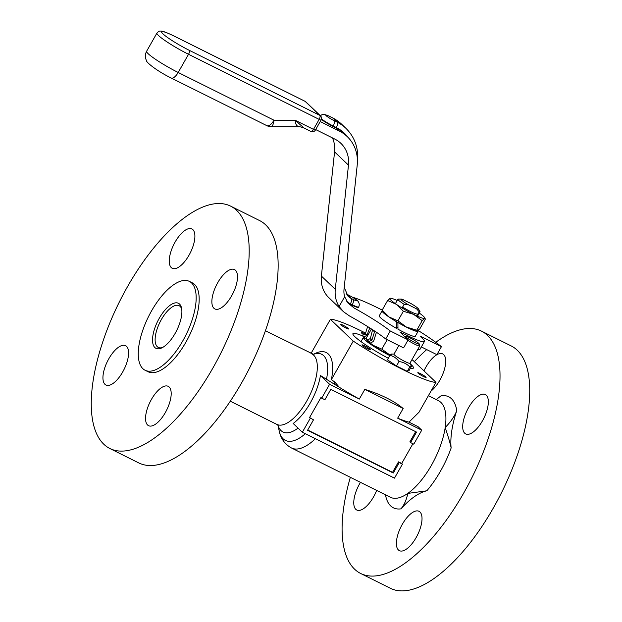 <?xml version="1.0" encoding="UTF-8"?>
<svg xmlns="http://www.w3.org/2000/svg" width="622" height="622" viewBox="0 0 622 622"><rect width="100%" height="100%" fill="white"/><g stroke="black" fill="none" stroke-linecap="round" stroke-linejoin="round"><path stroke-width="0.93" d="M363.613 334.698A7.689 0.894 -150.4 0 1 361.436 332.653A7.689 0.894 -150.4 0 1 365.192 333.89M418.062 373.138A4.782 0.56 -150.4 0 1 417.79 372.71A4.782 0.56 -150.4 0 1 422.221 374.592A4.782 0.56 -150.4 0 1 426.109 377.437A4.782 0.56 -150.4 0 1 422.579 376.061A4.782 0.56 -150.4 0 1 418.062 373.138M364.601 345.809A4.782 0.56 -150.4 0 1 370.269 349.611A4.782 0.56 -150.4 0 1 365.829 347.737A4.782 0.56 -150.4 0 1 361.95 344.883A4.782 0.56 -150.4 0 1 364.601 345.809M348.328 328.517A4.782 0.56 -150.4 0 1 348.6 328.945A4.782 0.56 -150.4 0 1 344.16 327.071A4.782 0.56 -150.4 0 1 340.281 324.217A4.782 0.56 -150.4 0 1 343.803 325.594A4.782 0.56 -150.4 0 1 348.328 328.517M162.622 347.457A23.317 9.789 116.5 0 1 158.322 347.434A23.317 9.789 116.5 0 1 157.28 346.703A23.317 9.789 116.5 0 1 160.647 320.859A23.317 9.789 116.5 0 1 179.12 305.69A23.317 9.789 116.5 0 1 181.733 309.111M388.33 358.288A34.816 4.059 -150.4 0 1 352.923 333.633A34.816 4.059 -150.4 0 1 362.774 335.989M410.536 364.064A34.816 4.059 -150.4 0 1 413.467 368.022A34.816 4.059 -150.4 0 1 410.473 368.084M423.971 370.883A21.988 9.229 116.5 0 1 442.708 353.918A21.988 9.229 116.5 0 1 444.092 370.494A21.988 9.229 116.5 0 1 431.007 391.082M376.644 490.416A21.988 9.229 116.5 0 1 373.519 496.947A21.988 9.229 116.5 0 1 356.779 510.017A21.988 9.229 116.5 0 1 360.465 482.353M419.99 511.999A21.988 9.229 116.5 0 1 416.81 536.358A21.988 9.229 116.5 0 1 399.394 550.664A21.988 9.229 116.5 0 1 400.941 526.873A21.988 9.229 116.5 0 1 419.01 511.307A21.988 9.229 116.5 0 1 419.99 511.999M468.584 407.635A21.988 9.229 116.5 0 1 485.323 394.566A21.988 9.229 116.5 0 1 483.776 418.365A21.988 9.229 116.5 0 1 465.715 433.931A21.988 9.229 116.5 0 1 468.584 407.635M171.291 267.608A21.988 9.229 116.5 0 1 174.463 243.241A21.988 9.229 116.5 0 1 191.879 228.935A21.988 9.229 116.5 0 1 190.332 252.734A21.988 9.229 116.5 0 1 172.271 268.3A21.988 9.229 116.5 0 1 171.291 267.608M122.69 371.972A21.988 9.229 116.5 0 1 105.95 385.034A21.988 9.229 116.5 0 1 107.497 361.242A21.988 9.229 116.5 0 1 125.566 345.676A21.988 9.229 116.5 0 1 122.69 371.972M169.161 387.016A21.988 9.229 116.5 0 1 165.981 411.383A21.988 9.229 116.5 0 1 148.565 425.689A21.988 9.229 116.5 0 1 150.112 401.89A21.988 9.229 116.5 0 1 168.181 386.324A21.988 9.229 116.5 0 1 169.161 387.016M217.754 282.652A21.988 9.229 116.5 0 1 234.494 269.583A21.988 9.229 116.5 0 1 232.947 293.382A21.988 9.229 116.5 0 1 214.885 308.947A21.988 9.229 116.5 0 1 217.754 282.652M154.87 347.55A25.168 10.566 116.5 0 1 161.565 314.553A25.168 10.566 116.5 0 1 181.538 308.014A25.168 10.566 116.5 0 1 176.671 330.523A25.168 10.566 116.5 0 1 161.634 347.97A25.168 10.566 116.5 0 1 154.87 347.55M456.758 410.644A69.439 29.141 -63.5 0 0 451.137 447.98C450.445 444.147 448.462 437.336 445.197 427.547C450.818 421.732 454.666 416.095 456.758 410.644A62.029 26.038 -63.5 0 0 441.13 395.74L436.201 399.588M277.941 425.184L279.216 431.015C280.133 435.594 282.785 443.222 291.516 448.003L390.422 497.281A53.927 22.633 -63.5 0 0 407.783 493.409L426.816 490.797A69.439 29.141 -63.5 0 0 400.972 508.85C404.323 504.722 406.594 499.575 407.783 493.409A53.927 22.633 -63.5 0 0 445.197 427.547A53.927 22.633 -63.5 0 0 438.518 400.747L428.387 395.693M350.341 477.315A135.402 56.827 -63.5 0 0 354.626 569.216A135.402 56.827 -63.5 0 0 360.667 573.484A135.402 56.827 -63.5 0 0 471.919 477.642A135.402 56.827 -63.5 0 0 481.436 331.106A135.402 56.827 -63.5 0 0 474.858 328.929A135.402 56.827 -63.5 0 0 435.765 342.31M426.715 349.603A135.402 56.827 -63.5 0 0 414.33 361.685M412.907 443.719L401.703 463.452L398.508 461.858L399.231 462.558L393.291 473.023L307.548 430.3L313.496 419.834L309.569 417.541L320.921 397.559L324.847 399.845L330.795 389.38L416.538 432.096L410.59 442.569L413.786 444.162L421.732 430.167L397.66 418.178A62.495 7.293 29.6 0 0 408.981 422.144L418.062 426.669L421.732 430.167M398.508 461.858L392.56 472.323L393.291 473.023M392.56 472.323L307.696 430.043M309.569 417.541L313.496 419.834M415.659 431.66L409.859 441.869L410.59 442.569M401.703 463.452L402.434 464.144L399.231 462.558M403.165 408.491L364.811 389.38C381.27 394.535 394.053 400.91 403.165 408.491L397.66 418.178M321.652 398.251L329.598 384.264L359.314 399.067L364.811 389.38M402.434 464.144L394.48 478.139L302.346 432.228L310.3 418.241M302.346 432.228L293.172 423.473A39.979 16.778 -63.5 0 0 320.423 375.509L329.598 384.264M365.604 333.097A62.495 7.293 29.6 0 0 330.406 319.319L310.992 353.49M330.406 319.319L353.249 341.113A62.495 7.293 29.6 0 0 435.983 382.336L413.14 360.542A62.495 7.293 29.6 0 0 411.912 359.741M435.983 382.336L419.003 412.215L408.981 422.144M353.249 341.113L331.355 379.653A46.984 19.717 -63.5 0 0 315.673 353.242L313.231 354.361M320.423 375.509L339.363 387.304L334.815 382.025L331.355 379.653M339.363 387.304A62.495 7.293 29.6 0 0 359.314 399.067M142.858 368.683A49.643 20.837 -63.5 0 0 145.074 370.245A49.643 20.837 -63.5 0 0 185.869 335.102A49.643 20.837 -63.5 0 0 189.352 281.377A49.643 20.837 -63.5 0 0 150.026 313.675A49.643 20.837 -63.5 0 0 142.858 368.683M360.667 573.484L390.375 588.288A135.402 56.827 -63.5 0 0 501.627 492.445A135.402 56.827 -63.5 0 0 511.144 345.91L481.436 331.106M109.837 448.501L138.792 462.931A135.402 56.827 -63.5 0 0 250.044 367.089A135.402 56.827 -63.5 0 0 259.561 220.553L230.607 206.123A135.402 56.827 -63.5 0 0 123.35 294.214A135.402 56.827 -63.5 0 0 103.804 444.232A135.402 56.827 -63.5 0 0 109.837 448.501A135.402 56.827 -63.5 0 0 221.09 352.658A135.402 56.827 -63.5 0 0 230.607 206.123M145.074 370.245L148.083 371.746A49.643 20.837 -63.5 0 0 188.878 336.603A49.643 20.837 -63.5 0 0 192.361 282.878L189.352 281.377M416.616 308.877A10.1 1.182 29.6 0 0 418.412 308.854A10.1 1.182 29.6 0 0 411.142 303.653L402.776 299.485A10.1 1.182 29.6 0 0 401.213 299.089A10.1 1.182 29.6 0 0 408.25 304.702L416.616 308.877L419.228 311.84L416.896 315.937M402.092 307.991L404.16 304.337L408.25 304.702M401.213 299.089L398.29 299.073A12.704 1.485 29.6 0 0 397.909 299.205A12.704 1.485 29.6 0 0 398.64 300.333A12.704 1.485 29.6 0 0 404.16 304.337M419.228 311.84A12.704 1.485 29.6 0 0 419.998 311.754A12.704 1.485 29.6 0 0 419.92 311.358L418.412 308.854M363.551 337.373A23.838 2.783 29.6 0 0 363.318 337.552A23.838 2.783 29.6 0 0 364.679 339.682A23.838 2.783 29.6 0 0 389.846 355.628M363.318 337.552L361.273 341.151A23.838 2.783 29.6 0 0 361.475 341.968M371.443 328.976L366.086 338.391L366.755 339.27M387.187 339.705L381.838 349.129L373.083 345.311L370.284 343.08M390.375 355.364L381.838 349.129M367.493 340.156L366.086 338.391M366.202 339.177L366.716 340.032A20.075 2.34 29.6 0 0 368.068 341.517M370.098 343.173A20.075 2.34 29.6 0 0 373.083 345.311A20.075 2.34 29.6 0 0 390.111 355.24M374.794 331.161A3.965 3.569 133.6 0 0 374.506 331.853L372.026 339.806A0.575 0.521 -46.4 0 1 371.715 340.18L369.04 341.548L367.431 340.016L370.106 338.648A0.575 0.521 133.6 0 0 370.424 338.275L372.594 329.714M369.04 341.548L369.795 343.328L372.469 341.96A2.698 2.426 133.6 0 0 373.939 340.218L376.419 332.265A1.85 1.664 -46.4 0 1 376.419 332.249M369.763 327.903L367.26 334.449L368.208 334.659M367.26 334.449L367.066 335.071A0.575 0.521 -46.4 0 1 366.755 335.445L364.08 336.821L362.47 335.289L365.145 333.913A0.575 0.521 133.6 0 0 365.464 333.54L367.633 326.566M364.08 336.821L364.834 338.593L366.444 337.777M367.431 340.016L368.193 341.797L369.795 343.328M362.47 335.289L363.232 337.07L364.834 338.593M358.676 306.996C359.594 305.083 359.407 303.233 358.109 301.445C357.044 300.006 353.84 297.876 348.491 295.046A4.626 1.944 116.5 0 1 348.701 295.193A6.943 0.809 -150.4 0 1 356.53 300.092A6.943 0.809 -150.4 0 1 353.078 299.369A4.626 1.944 116.5 0 1 352.262 304.757A11.569 1.353 29.6 0 0 358.676 306.996L358.451 307.392A11.569 1.353 -150.4 0 1 352.036 305.153L350.155 304.22A20.829 18.753 -46.4 0 1 347.83 302.821M320.229 121.554L339.387 131.102A39.349 35.415 -46.4 0 1 347.239 136.607L343.943 133.458A39.349 35.415 133.6 0 0 336.082 127.953L332.964 126.398A11.569 1.353 -150.4 0 1 321.364 119.432M339.107 306.498L343.686 311.871L349.626 316.038A46.292 5.404 -150.4 0 1 352.021 317.36L352.021 317.36A46.292 5.404 -150.4 0 1 385.726 338.982L390.266 330.982A46.292 5.404 29.6 0 0 354.167 308.046L348.095 303.139L344.65 296.741L339.107 306.498A30.089 27.08 -46.4 0 1 335.289 289.323L348.475 165.133A30.089 27.08 133.6 0 0 340.848 143.309A30.089 27.08 133.6 0 0 334.846 139.095L315.688 129.555M347.239 136.607A39.349 35.415 -46.4 0 1 357.207 165.157L344.02 289.339A20.829 18.753 133.6 0 0 344.65 296.741M320.649 115.435L319.405 114.813M332.475 137.913A30.089 27.08 -46.4 0 1 334.574 151.877L321.387 276.067A30.089 27.08 133.6 0 0 328.066 296.935L343.041 311.28M397.948 327.631L396.914 327.118M352.456 297.215A58.787 6.858 -150.4 0 1 382.172 310.083M418.209 330.531A58.787 6.858 -150.4 0 1 441.433 346.679L421.187 336.588L420.262 336.393L422.665 338.687A31.248 3.646 -150.4 0 1 424.445 341.47A31.248 3.646 -150.4 0 1 407.13 335.429L399.923 331.993L408.125 339.884L390.266 330.982M421.343 346.928L436.893 354.672L441.433 346.679M424.445 341.47L419.904 349.463A31.248 3.646 -150.4 0 1 417.657 349.618M385.726 338.982L403.585 347.877L408.125 339.884M397.901 322.554L397.971 329.193A20.713 2.418 -150.4 0 0 415.286 336.269L418.124 331.269A20.713 2.418 -150.4 0 1 397.901 322.554L397.94 322.491M396.875 321.869L396.509 328.377L396.502 321.652M396.455 321.714A20.713 2.418 -150.4 0 1 382.102 310.806A20.713 2.418 -150.4 0 1 382.203 310.705M418.031 330.686A20.713 2.418 -150.4 0 1 418.124 331.269M396.509 328.377A20.713 2.418 -150.4 0 1 379.264 315.805L382.102 310.806M303.995 127.992L295.155 120.24L273.968 120.201A9.26 3.063 90.1 0 1 271.029 126.67L299.866 126.74A9.26 8.965 -87.4 0 0 299.431 126.733L299.602 126.733M271.029 126.67L271.029 126.67A9.26 9.26 0 0 1 266.924 125.698A9.26 3.887 116.5 0 0 273.968 120.201L178.195 72.479L188.528 54.293L319.164 119.377L313.488 129.376A3.475 1.454 116.5 0 1 310.844 131.436A3.475 3.475 0 0 0 315.408 130.045A3.475 0.404 -150.4 0 1 313.488 129.376L295.155 120.24C295.473 124.416 296.896 126.577 299.431 126.733M417.113 313.908A11.258 1.314 -150.4 0 1 410.878 311.731A11.258 1.314 -150.4 0 1 402.621 307.043M390.359 298.226L387.615 300.512L382.165 310.106L382.825 310.984M387.615 300.512L396.362 304.329L403.359 311.241L413.653 314.382L422.19 320.625L424.616 318.402L425.277 319.28L419.827 328.875L416.973 331.161A20.075 2.34 29.6 0 0 417.082 331.161M424.616 318.402L425.168 318.495L424.655 317.64A20.075 2.34 -150.4 0 1 424.616 318.402A20.075 2.34 -150.4 0 1 413.653 314.382A20.075 2.34 -150.4 0 1 396.362 304.329A20.075 2.34 -150.4 0 1 390.033 298.288A20.075 2.34 -150.4 0 1 390.468 298.226A20.075 2.34 -150.4 0 1 397.178 300.496M422.19 320.625L416.74 330.22L406.446 327.079L397.909 320.835L389.154 317.018L382.165 310.106M417.409 331.098L416.74 330.22M403.359 311.241L397.909 320.835M382.273 310.891L382.787 311.746A20.075 2.34 29.6 0 0 389.154 317.018A20.075 2.34 29.6 0 0 406.446 327.079A20.075 2.34 29.6 0 0 416.973 331.161M419.267 313.045A20.075 2.34 -150.4 0 1 424.655 317.64M391.759 354.61C391.844 353.669 391.254 353.926 389.986 355.38L387.467 359.819L396.486 365.969L399.013 361.53C403.289 362.121 406.889 363.917 409.812 366.91C411.08 365.456 411.671 365.2 411.577 366.133L409.058 370.58L407.286 371.35L396.486 365.969M409.976 363.139L411.577 366.133M409.812 366.91L407.286 371.35M389.986 355.38C393.672 356.235 396.68 358.28 399.013 361.53M414.905 342.559A7.783 0.91 -150.4 0 1 408.125 338.601A7.783 0.91 -150.4 0 1 405.785 336.308A7.783 0.91 -150.4 0 1 412.899 339.425A7.783 0.91 -150.4 0 1 419.228 343.943A7.783 0.91 -150.4 0 1 414.905 342.559M407.884 340.32A9.175 1.073 29.6 0 0 414.664 344.176A9.175 1.073 29.6 0 0 419.749 345.941A9.175 1.073 29.6 0 0 419.749 345.801L419.228 343.943M419.749 345.941L409.921 363.232A9.175 1.073 -150.4 0 1 404.844 361.46A9.175 1.073 -150.4 0 1 393.975 354.175L398.881 345.537M426.816 490.797A62.029 26.038 -63.5 0 0 451.137 447.98M385.484 494.824A62.029 26.038 -63.5 0 0 400.972 508.85M278.182 425.471L276.829 424.391A39.349 16.514 -63.5 0 0 299.703 411.57A39.349 16.514 -63.5 0 0 316.707 374.079A39.349 16.514 -63.5 0 0 311.902 353.949M326.496 379.195A43.416 18.225 -63.5 0 0 326.993 376.489A43.416 18.225 -63.5 0 0 313.332 354.377M278.011 425.261A43.416 18.225 -63.5 0 0 298.039 428.115M334.271 384.225A49.861 20.93 -63.5 0 0 334.815 382.025M279.216 431.015A49.861 20.93 -63.5 0 0 305.34 433.721M291.516 448.003A53.927 22.633 -63.5 0 0 315.385 438.728M374.506 331.853L372.516 329.955M367.066 335.071L365.464 333.54M372.026 339.806L370.424 338.275M366.755 335.445L365.145 333.913M371.715 340.18L370.106 338.648M346.4 294.035A4.626 1.944 116.5 0 1 346.609 294.105A4.626 1.944 116.5 0 1 346.819 294.253L348.701 295.193M353.078 299.369L351.197 298.428A4.626 1.944 116.5 0 1 350.388 303.816L352.262 304.757L352.036 305.153M346.166 293.903A15.737 14.166 133.6 0 0 346.819 294.253L351.197 298.428A15.737 14.166 -46.4 0 1 348.056 296.227L344.23 287.411M346.819 301.429A20.37 18.333 133.6 0 0 350.388 303.816M357.417 161.774L357.487 161.106A4.626 1.314 -173.9 0 1 357.425 161.285M341.618 124.206L332.537 117.838A4.626 1.944 116.5 0 1 332.747 117.986A44.442 40.002 -46.4 0 1 341.618 124.206L345.995 128.381A44.442 40.002 133.6 0 0 337.124 122.161A4.626 1.944 116.5 0 1 336.308 127.549A39.808 35.835 -46.4 0 1 347.931 137.291M332.537 117.838L329.419 116.283A4.626 1.944 116.5 0 1 329.621 116.431L332.747 117.986L337.124 122.161L333.998 120.606A4.626 1.944 116.5 0 1 333.19 125.994L336.308 127.549M321.481 118.95A11.569 1.353 29.6 0 0 333.19 125.994L332.964 126.398M333.998 120.606A6.943 0.809 -150.4 0 1 326.169 115.708A6.943 0.809 -150.4 0 1 329.621 116.431M350.155 304.22L354.167 308.046M336.082 127.953L339.387 131.102M406.57 336.416L407.13 335.429M400.7 332.793L400.949 332.35M420.931 337.031L421.187 336.588M348.475 165.133L334.574 151.877M321.387 276.067L335.289 289.323M303.132 127.596L310.844 131.436A3.475 1.454 116.5 0 1 310.689 131.328M321.084 120.054A3.475 3.475 0 0 0 320.462 115.824A3.475 3.126 133.6 0 0 319.77 115.342A3.475 1.454 -63.5 0 1 319.164 119.377A3.475 0.404 29.6 0 0 321.084 120.054L315.408 130.045M178.195 72.479A9.26 3.887 116.5 0 1 171.151 77.983C156.962 71.126 145.556 61.858 146.411 60.412C144.949 57.481 145.012 54.433 146.598 51.284A26.676 3.11 -150.4 0 0 178.195 72.479M174.51 36.294L305.145 101.386A3.475 1.454 -63.5 0 0 304.99 101.277L174.354 36.185C166.447 32.352 161.813 30.657 160.445 31.1C159.613 30.789 158.439 31.458 156.931 33.09A26.676 3.11 29.6 0 0 188.528 54.293A3.475 1.454 116.5 0 0 189.142 50.25A23.201 2.706 -150.4 0 1 162.972 33.876A23.201 2.706 -150.4 0 1 174.51 36.294A3.475 1.454 -63.5 0 0 174.354 36.185A3.475 1.454 -63.5 0 0 174.176 36.13M304.803 101.215A3.475 1.454 -63.5 0 1 304.99 101.277A3.475 3.475 0 0 1 305.837 101.868A3.475 3.126 -46.4 0 0 305.145 101.386L319.77 115.342L189.142 50.25M265.4 330.772L313.605 354.385M276.829 424.391L230.303 401.206M417.471 316.201L419.998 311.754M395.382 303.653L397.909 299.205M348.491 295.046L346.135 293.856M357.487 161.106C358.637 148.09 354.804 137.182 345.995 128.381M329.419 116.283L324.56 114.448L321.978 114.689L320.338 115.708M299.851 126.74L303.124 127.596M266.924 125.698L171.151 77.983M156.931 33.09L146.598 51.284M305.837 101.868L320.462 115.824M405.785 336.308L404.681 336.603M394.029 354.081L391.533 354.066"/></g></svg>
